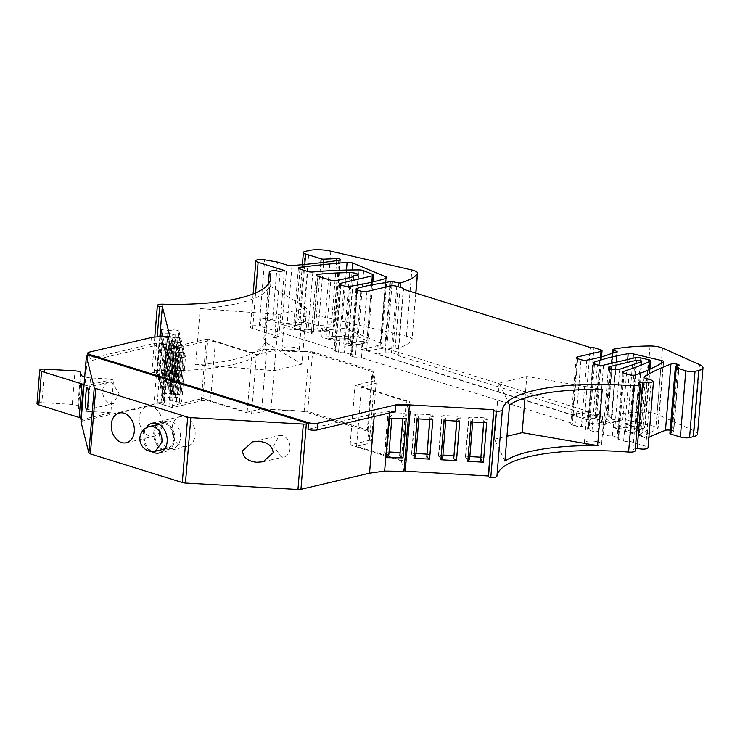 <?xml version="1.0" encoding="UTF-8"?>
<svg xmlns="http://www.w3.org/2000/svg" width="740" height="740" viewBox="0 0 740 740"><rect width="100%" height="100%" fill="white"/><g stroke="black" fill="none" stroke-linecap="round" stroke-linejoin="round"><path stroke-width="0.56" stroke-dasharray="3.7 2.78" d="M268.417 284.003L263.94 338.513A6.549 1.758 -175.3 0 1 263.865 338.208A6.549 1.758 -175.3 0 1 267.76 336.922A6.549 1.758 -175.3 0 1 274.679 337.736L278.971 336.728L252.673 328.542A6.549 1.758 -175.3 0 1 250.425 326.997A6.549 1.758 -175.3 0 1 259.24 326.053L260.351 326.248L261.035 317.867L272.671 319.93L277.435 262.062M357.503 290.117L352.055 356.365A4.366 1.175 -175.3 0 1 350.557 355.339A4.366 1.175 -175.3 0 1 351.352 354.747A131.036 35.242 -175.3 0 1 351.611 354.664L344.748 352.527A205.535 55.269 -175.3 0 1 344.22 352.61A4.366 1.175 -175.3 0 1 338.559 352.166L335.618 351.25A4.366 1.175 -175.3 0 1 334.129 350.214A4.366 1.175 -175.3 0 1 335.192 349.558L260.351 326.248M352.055 356.365L355.339 357.392L360.787 291.144M577.709 358.687L572.26 424.936A4.366 1.175 -175.3 0 1 570.762 423.9A4.366 1.175 -175.3 0 1 571.826 423.234L361.481 357.744A4.366 1.175 -175.3 0 1 355.339 357.392M572.26 424.936L575.544 425.953L580.993 359.714M630.48 432.9L640.553 436.036A4.366 1.175 -175.3 0 1 639.055 435.009A4.366 1.175 -175.3 0 1 639.351 434.63A349.419 93.971 -175.3 0 1 647.639 429.977L642.338 428.321A313.075 84.194 -175.3 0 1 630.869 432.789A4.366 1.175 -175.3 0 1 630.48 432.9L629.786 441.29A4.366 1.175 -175.3 0 1 623.644 440.938L618.603 439.366A4.366 1.175 -175.3 0 1 617.105 438.33A4.366 1.175 -175.3 0 1 617.863 437.756A436.822 117.475 -175.3 0 0 618.15 437.664L612.387 435.869A6.114 1.647 -175.3 0 1 605.126 435.166A6.114 1.647 -175.3 0 1 603.026 433.723A6.114 1.647 -175.3 0 1 603.572 433.122L598.124 431.429A4.366 1.175 -175.3 0 1 591.982 431.078L589.04 430.162A4.366 1.175 -175.3 0 1 587.541 429.126A4.366 1.175 -175.3 0 1 588.207 428.58A205.535 55.278 -175.3 0 1 588.568 428.451L581.705 426.314A131.026 35.233 -175.3 0 1 581.372 426.37A4.366 1.175 -175.3 0 1 575.544 425.953M629.786 441.29L645.779 446.266A6.549 1.758 -175.3 0 1 648.018 447.811M635.346 448.718L632.922 449.291A6.549 1.758 -175.3 0 1 635.17 450.836M405.233 471.214L405.705 465.506M404.78 461.871L404.614 461.242L356.588 446.285L371.221 442.844L368.002 430.171L307.701 411.394L261.775 408.767L247.142 412.208L202.936 398.444L168.914 406.445L157.241 402.81L161.061 402.579A2.183 0.583 -175.3 0 1 161.875 402.588L164.502 402.736L164.067 401.015L172.596 400.895L179.358 402.255L181.781 401.681L180.865 398.083L178.081 397.223L171.819 397.833L162.967 396.714L162.171 393.588L170.709 393.458L177.471 394.818L179.894 394.254L178.978 390.655L176.194 389.786L169.932 390.406L161.079 389.286L160.284 386.151L168.812 386.03L175.584 387.39L178.007 386.817L177.091 383.228L174.307 382.358L168.036 382.969L159.192 381.849L158.397 378.723L166.926 378.593L173.697 379.962L176.12 379.389L175.204 375.791L172.42 374.921L166.149 375.541L157.306 374.421L156.889 372.766L154.262 372.618A2.183 0.583 -175.3 0 1 152.681 372.359A2.183 0.583 -175.3 0 1 151.94 371.896A6.549 1.758 -175.3 0 1 151.922 371.721A6.549 1.758 -175.3 0 1 157.306 370.425A131.47 35.354 -175.3 0 0 265.29 344.535A131.47 35.354 -175.3 0 0 263.94 338.513M587.357 444.74A8.63 2.322 -175.3 0 1 584.396 442.705A8.63 2.322 -175.3 0 1 589.512 441.012A8.63 2.322 -175.3 0 1 598.632 442.085A8.63 2.322 -175.3 0 1 601.592 444.12A8.63 2.322 -175.3 0 1 596.477 445.804A8.63 2.322 -175.3 0 1 587.357 444.74M284.983 350.584A8.63 2.322 -175.3 0 1 282.023 348.549A8.63 2.322 -175.3 0 1 287.148 346.866A8.63 2.322 -175.3 0 1 296.268 347.93A8.63 2.322 -175.3 0 1 299.219 349.964A8.63 2.322 -175.3 0 1 294.104 351.648A8.63 2.322 -175.3 0 1 284.983 350.584M316.137 275.114L311.374 332.972A4.366 1.175 -175.3 0 0 312.872 334.008L261.035 317.867M335.192 349.558L335.877 341.168L326.016 338.097L330.78 280.238M351.611 354.664L352.296 346.283A131.036 35.233 -175.3 0 1 367.243 342.657L362.267 341.112L361.573 349.493A205.535 55.269 -175.3 0 0 380.739 344.562A4.366 1.175 -175.3 0 0 381.516 343.971A4.366 1.175 -175.3 0 0 380.573 343.147L347.328 329.291L352.203 269.971M362.267 341.112A205.535 55.269 -175.3 0 1 345.432 344.146L344.748 352.527M352.296 346.283L345.432 344.146M384.967 287.25L379.897 348.956A131.036 35.233 -175.3 0 0 366.55 351.047L361.573 349.493M367.243 342.657L366.55 351.047M571.826 423.234L572.52 414.853L362.175 349.354L361.481 357.744M588.568 428.451L589.262 420.07A205.535 55.269 -175.3 0 1 602.702 415.982L597.726 414.428L597.032 422.818A131.036 35.233 -175.3 0 0 606.541 419.534L611.397 418.387L616.836 352.138M611.989 353.285L606.541 419.534M597.726 414.428A131.036 35.233 -175.3 0 1 582.389 417.924L581.705 426.314M589.262 420.07L582.389 417.924M602.702 415.982L602.009 424.362A205.535 55.269 -175.3 0 1 622.738 419.913A4.366 1.175 -175.3 0 1 627.89 420.154L655.964 426.73A4.366 1.175 -175.3 0 1 656.62 426.906A4.366 1.175 -175.3 0 1 658.119 427.942A4.366 1.175 -175.3 0 1 657.832 428.312A313.075 84.194 -175.3 0 1 641.645 436.702L646.954 438.358A349.419 93.971 -175.3 0 1 648.878 437.396M603.572 433.122L604.256 424.742L598.808 423.039L598.124 431.429M604.256 424.742A6.114 1.647 -175.3 0 1 605.209 424.409L619.204 421.115L613.95 419.478L598.808 423.039L603.562 365.181M618.15 437.664L618.834 429.274A436.776 117.457 -175.3 0 0 631.414 424.917L626.096 423.262L614.94 427.119A6.114 1.647 -175.3 0 1 613.081 427.48L612.387 435.869M618.834 429.274L613.081 427.48M631.414 424.917L630.721 433.307L625.411 431.651L626.096 423.262M619.204 421.115L618.52 429.505L613.257 427.868L629.823 423.974A4.366 1.175 -175.3 0 1 635.262 424.131L642.977 425.916A4.366 1.175 -175.3 0 1 643.68 426.101A4.366 1.175 -175.3 0 1 645.178 427.128A4.366 1.175 -175.3 0 1 644.688 427.609A436.776 117.457 -175.3 0 1 630.721 433.307M632.922 449.291L638.37 383.043M157.241 402.81L162.134 343.268L154.799 343.702A13.107 3.524 4.7 0 0 150.775 344.239L88.8 358.817A6.549 1.758 4.7 0 0 87.2 359.816A6.549 1.758 4.7 0 0 88.883 361.166L158.878 344.701A6.549 1.758 4.7 0 1 168.091 345.229L177.295 348.096L206.146 341.316A6.549 1.758 4.7 0 1 215.358 341.843L256.438 354.636L275.863 350.066L309.033 351.963L372.137 371.61L374.459 380.767L355.034 385.337L406.232 401.274L408.859 411.597L409.34 405.733M405.89 466.274L410.127 411.671M404.614 461.242L409.507 401.7L410.793 406.732M356.588 446.285L361.481 386.752L409.507 401.7M371.221 442.844L376.114 383.302L361.481 386.752M368.002 430.171L372.895 370.638L376.114 383.302M307.701 411.394L312.595 351.851L372.895 370.638M261.775 408.767L266.668 349.225L312.595 351.851M247.142 412.208L252.035 352.666L266.668 349.225M202.936 398.444L207.829 338.901L252.035 352.666M168.914 406.445L173.808 346.903L207.829 338.901M162.134 343.268L173.808 346.903M164.502 402.736L169.95 336.487M160.404 336.7L157.306 374.421M158.397 378.723L161.866 336.608M160.284 386.151L163.975 341.288L162.883 336.987L159.192 381.849M162.171 393.588L165.862 348.725L164.77 344.424L161.079 389.286M164.067 401.015L167.749 356.153L166.657 351.851L162.967 396.714M156.889 372.766L159.849 336.728M170.857 400.793L174.547 355.931L167.749 356.153M172.596 400.895L176.277 356.032L174.547 355.931M176.425 402.088L180.116 357.226L176.277 356.032M179.358 402.255L183.048 357.392L180.116 357.226M181.781 401.681L185.472 356.819L183.048 357.392M180.865 398.083L184.556 353.23L185.472 356.819M178.081 397.223L181.772 352.36L184.556 353.23M175.149 397.047L178.84 352.185L181.772 352.36M171.819 397.833L175.5 352.971L178.84 352.185M170.08 397.732L173.771 352.869L175.5 352.971M166.657 351.851L173.771 352.869M168.97 393.356L172.651 348.494L165.862 348.725M170.709 393.458L174.39 348.596L172.651 348.494M174.538 394.651L178.229 349.789L174.39 348.596M177.471 394.818L181.161 349.955L178.229 349.789M179.894 394.254L183.585 349.391L181.161 349.955M178.978 390.655L182.669 345.793L183.585 349.391M176.194 389.786L179.885 344.923L182.669 345.793M173.262 389.619L176.953 344.757L179.885 344.923M169.932 390.406L173.613 345.543L176.953 344.757M168.193 390.304L171.874 345.441L173.613 345.543M164.77 344.424L171.874 345.441M167.083 385.929L170.764 341.066L163.975 341.288M168.812 386.03L172.503 341.168L170.764 341.066M172.651 387.224L176.342 342.361L172.503 341.168M175.584 387.39L179.274 342.528L176.342 342.361M178.007 386.817L181.698 341.954L179.274 342.528M177.091 383.228L180.782 338.365L181.698 341.954M174.307 382.358L177.988 337.496L180.782 338.365M171.375 382.192L175.056 337.329L177.988 337.496M168.036 382.969L171.726 338.106L175.056 337.329M166.306 382.876L169.987 338.014L171.726 338.106M162.883 336.987L169.987 338.014M165.196 378.501L168.877 333.638L162.088 333.86M166.926 378.593L170.616 333.731L168.877 333.638M170.764 379.796L174.455 334.933L170.616 333.731M173.697 379.962L177.387 335.1L174.455 334.933M176.12 379.389L179.811 334.526L177.387 335.1M175.204 375.791L178.895 330.928L179.811 334.526M172.42 374.921L176.102 330.059L178.895 330.928M169.488 374.755L173.169 329.892L176.102 330.059M166.149 375.541L169.839 330.678L173.169 329.892M164.419 375.439L168.1 330.577L169.839 330.678M160.996 329.559L168.1 330.577M265.124 342.084L269.739 285.908A131.47 35.354 -175.3 0 1 200.226 308.589L195.601 364.774A131.47 35.354 -175.3 0 0 265.124 342.084L301.957 364.108L306.582 307.923L278.878 314.445L200.226 308.589M280.127 271.488L274.679 337.736M278.971 336.728L284.41 270.479M600.445 420.07A8.63 2.322 4.7 0 0 591.325 419.007A8.63 2.322 4.7 0 0 586.21 420.69A8.63 2.322 4.7 0 0 589.16 422.725A8.63 2.322 4.7 0 0 598.281 423.789A8.63 2.322 4.7 0 0 603.396 422.105A8.63 2.322 4.7 0 0 600.445 420.07M298.072 325.914A8.63 2.322 4.7 0 0 288.952 324.851A8.63 2.322 4.7 0 0 283.836 326.534A8.63 2.322 4.7 0 0 286.796 328.569A8.63 2.322 4.7 0 0 295.917 329.642A8.63 2.322 4.7 0 0 301.032 327.95A8.63 2.322 4.7 0 0 298.072 325.914M272.671 319.93L282.208 322.89L286.963 265.031M312.854 271.978L308.099 329.846A4.366 1.175 -175.3 0 1 302.91 329.337L295.149 326.923A4.366 1.175 -175.3 0 1 293.651 325.896A4.366 1.175 -175.3 0 1 295.436 325.11A660.505 177.628 -175.3 0 1 306.637 323.787L301.393 322.159A349.419 93.971 -175.3 0 1 287.24 323.408A4.366 1.175 -175.3 0 1 282.208 322.89M308.099 329.846A174.714 46.981 -175.3 0 1 322.483 328.717L321.789 337.107A174.714 46.981 -175.3 0 1 353.628 336.173A4.366 1.175 -175.3 0 1 357.661 336.728A4.366 1.175 -175.3 0 1 358.216 336.922L367.022 340.604A4.366 1.175 -175.3 0 1 367.956 341.436A4.366 1.175 -175.3 0 1 366.892 342.102L371.822 282.19M311.374 332.972A4.366 1.175 -175.3 0 1 313.325 332.168A131.036 35.233 -175.3 0 1 329.559 330.928L322.483 328.717M340.511 284.808L335.877 341.168L351.019 337.607L344.442 335.562L332.158 338.448A4.366 1.175 -175.3 0 1 326.016 338.097M351.019 337.607L350.325 345.996L366.892 342.102M306.637 323.787L305.944 332.177A660.505 177.628 -175.3 0 1 341.658 328.579A4.366 1.175 -175.3 0 1 346.773 329.087A4.366 1.175 -175.3 0 1 347.328 329.291M305.944 332.177L300.699 330.539A349.419 93.971 -175.3 0 0 333.351 326.608A4.366 1.175 -175.3 0 0 334.943 325.841A4.366 1.175 -175.3 0 0 334.452 325.239A2.618 0.703 -175.3 0 0 334.184 325.147A2.618 0.703 -175.3 0 0 331.409 324.823L318.487 325.397A2.618 0.703 -175.3 0 1 315.712 325.064L300.2 320.235A6.549 1.758 -175.3 0 1 297.952 318.69A6.549 1.758 -175.3 0 1 299.552 317.691L303.557 316.757A17.473 4.699 -175.3 0 1 325.387 317.423L406.417 336.219A11.359 3.052 -175.3 0 1 408.193 336.691A11.359 3.052 -175.3 0 1 412.088 339.373A11.359 3.052 -175.3 0 1 411.949 339.771A87.357 23.495 -175.3 0 1 395.077 349.123A1.748 0.472 -175.3 0 1 392.959 349.095L386.798 347.856L391.904 285.742M379.897 348.956L384.745 347.818A1.748 0.472 -175.3 0 1 386.798 347.856M366.929 291.495L362.175 349.354L377.308 345.793L376.623 354.183L385.189 352.166A4.366 1.175 -175.3 0 1 391.331 352.518L397.907 354.562L403.346 288.322M397.907 354.562L398.166 355.579L584.841 413.706L588.531 413.919L595.099 415.973A4.366 1.175 -175.3 0 1 596.597 416.999A4.366 1.175 -175.3 0 1 595.534 417.665L586.968 419.682L587.653 411.292L377.308 345.793M587.653 411.292L572.52 414.853L577.154 358.493M602.009 424.362L597.032 422.818M616.947 352.12L611.536 417.832A1.748 0.472 -175.3 0 1 611.823 418.118A1.748 0.472 -175.3 0 1 611.397 418.387M611.536 417.832L607.836 416.01A1.748 0.472 -175.3 0 1 607.559 415.723A1.748 0.472 -175.3 0 1 608.058 415.436A87.357 23.495 -175.3 0 1 644.605 412.217A11.359 3.052 -175.3 0 1 655.353 413.651A11.359 3.052 -175.3 0 1 657.074 414.298L694.212 430.911A17.473 4.699 -175.3 0 1 697.552 434.047M669.904 433.455A2.618 0.703 -175.3 0 1 670.163 433.187L673.446 431.614L678.895 365.366M677.655 365.958L672.336 430.597A2.618 0.703 -175.3 0 1 672.808 430.717A2.618 0.703 -175.3 0 1 673.715 431.337A2.618 0.703 -175.3 0 1 673.446 431.614M672.336 430.597L671.263 430.356L676.517 366.504M670.172 430.162A4.366 1.175 -175.3 0 1 671.263 430.356M613.257 427.868L613.95 419.478M618.52 429.505L630.804 426.61A3.191 0.86 -175.3 0 1 635.281 426.869A3.191 0.86 -175.3 0 1 636.382 427.618A3.191 0.86 -175.3 0 1 635.873 428.025L625.411 431.651M642.338 428.321L641.645 436.702M509.527 404.9L499.084 383.015L526.788 376.493L602.231 389.434M504.911 461.085L494.459 439.19L499.084 383.015M494.459 439.19L506.955 436.258M525.021 397.907L526.788 376.493M81.011 421.717A4.366 1.175 -175.3 0 1 82.057 421.153L153.985 404.243A6.549 1.758 -175.3 0 1 163.198 404.771L172.401 407.629L201.252 400.849A6.549 1.758 -175.3 0 1 210.465 401.376L251.544 414.169L270.97 409.599L304.131 411.505L367.234 431.152L369.565 440.3L350.14 444.87L401.339 460.817L406.232 401.274M401.339 460.817L404.003 471.288M456.839 421.088L456.987 419.21L459.734 421.254M444.148 420.366L445.795 418.091L441.956 416.898L441.752 416.093L444.176 415.519L457.209 416.269L459.993 417.138L460.197 417.943L456.867 418.729L456.987 419.21M445.757 420.459L445.915 418.572M453.833 455.674L456.756 456.543L456.959 457.357L453.629 458.143M442.677 457.986L438.718 456.312L438.515 455.507L442.918 455.045M483.766 422.632L483.923 420.746L486.661 422.799M471.075 421.902L472.721 419.636L468.892 418.442L468.679 417.638L471.103 417.064L484.136 417.813L486.929 418.674L487.133 419.488L483.803 420.274L483.923 420.746M472.694 421.994L472.842 420.117M480.76 457.209L483.683 458.088L483.886 458.902L480.556 459.679M469.604 459.531L465.645 457.857L465.442 457.043L469.845 456.589M429.903 419.543L430.06 417.665L432.808 419.71M417.212 418.822L418.868 416.555L415.029 415.362L414.825 414.548L417.249 413.975L430.273 414.724L433.067 415.593L433.27 416.407L429.94 417.184L430.06 417.665M418.831 418.914L418.988 417.027M426.906 454.129L429.829 455.007L430.033 455.812L426.703 456.599M415.741 456.441L411.792 454.767L411.579 453.962L415.991 453.5M269.739 285.908L306.582 307.923M301.957 364.108L274.253 370.629L195.601 364.774M274.253 370.629L278.878 314.445M89.364 355.293L88.883 361.166M301.393 322.159L300.699 330.539M339.808 260.119L334.452 325.239M398.166 355.579L403.605 289.34M584.841 413.706L590.289 347.467M588.531 413.919L593.97 347.68M647.639 429.977L646.954 438.358M353.655 276.649L348.216 342.897L343.758 343.943L344.442 335.562M358.179 275.132L352.73 341.371A5.245 1.406 -175.3 0 0 347.93 342.389A5.245 1.406 -175.3 0 0 348.216 342.897M329.559 330.928L328.875 339.309A131.036 35.233 -175.3 0 1 344.22 338.828A6.549 1.758 -175.3 0 1 350.538 339.66A6.549 1.758 -175.3 0 1 352.776 341.205A6.549 1.758 -175.3 0 1 352.73 341.371M328.875 339.309L321.789 337.107M350.325 345.996L343.758 343.943M586.968 419.682L376.623 354.183M395.16 411.607L389.536 411.551L374.44 413.642L307.738 429.329M389.416 412.957L389.536 411.551M172.401 407.629L177.295 348.096M251.544 414.169L256.438 354.636M270.97 409.599L275.863 350.066M304.131 411.505L309.033 351.963M367.234 431.152L372.137 371.61M369.565 440.3L374.459 380.767M350.14 444.87L355.034 385.337M81.132 420.237A4.366 1.175 -175.3 0 1 81.123 420.144A4.366 1.175 -175.3 0 1 82.196 419.478L110.843 412.744L113.599 379.195L84.952 385.938L87.431 355.746M456.673 421.079L456.867 418.729M456.959 457.357L460.197 417.943M456.756 456.543L459.993 417.138M453.962 455.683L457.209 416.269M440.938 454.934L444.176 415.519M438.515 455.507L441.752 416.093M438.718 456.312L441.956 416.898M442.557 457.505L445.795 418.091M483.609 422.623L483.803 420.274M483.886 458.902L487.133 419.488M483.683 458.088L486.929 418.674M480.898 457.218L484.136 417.813M467.865 456.478L471.103 417.064M465.442 457.043L468.679 417.638M465.645 457.857L468.892 418.442M469.484 459.05L472.721 419.636M429.746 419.534L429.94 417.184M430.033 455.812L433.27 416.407M429.829 455.007L433.067 415.593M427.036 454.138L430.273 414.724M414.002 453.389L417.249 413.975M411.579 453.962L414.825 414.548M411.792 454.767L415.029 415.362M415.621 455.96L418.868 416.555M374.209 416.537L374.44 413.642M402.939 418.405L403.134 416.121L406.242 418.442M389.314 418.267L391.932 415.011L388.102 413.817L387.889 413.003L390.313 412.439L403.346 413.179L406.14 414.049L406.343 414.863L403.013 415.649L403.134 416.121M391.821 418.285L392.052 415.492M399.97 452.584L402.893 453.463L403.106 454.277L399.767 455.054M388.815 454.906L384.856 453.232L384.652 452.418L389.055 451.964M83.907 386.493A4.366 1.175 -175.3 0 1 84.952 385.938M110.843 412.744L87.746 411.421L90.502 377.872L113.599 379.195M90.502 377.872A8.732 2.35 -175.3 0 1 84.675 376.965M37 403.661A5.245 1.406 -175.3 0 1 41.856 402.653L72.261 404.392A5.245 1.406 -175.3 0 1 76.053 405.021A5.245 1.406 -175.3 0 1 77.839 406.131L78.449 408.526L81.206 374.986M87.746 411.421A8.732 2.35 -175.3 0 1 81.428 410.367A8.732 2.35 -175.3 0 1 78.449 408.526M151.728 451.483A15.29 11.322 76.8 0 1 144.161 434.528A15.29 11.322 76.8 0 1 146.178 427.887M402.782 418.405L403.013 415.649M403.106 454.277L406.343 414.863M402.893 453.463L406.14 414.049M400.109 452.593L403.346 413.179M387.075 451.853L390.313 412.439M384.652 452.418L387.889 413.003M384.856 453.232L388.102 413.817M388.694 454.425L391.932 415.011M149.526 435.98A15.29 11.322 76.8 0 1 139.222 420.801A15.29 11.322 76.8 0 1 147.232 406.427A15.29 11.322 76.8 0 1 151.94 406.63A15.29 11.322 76.8 0 1 162.236 421.809A15.29 11.322 76.8 0 1 154.235 436.184A15.29 11.322 76.8 0 1 149.526 435.98M172.096 427.951A15.29 11.322 76.8 0 1 180.097 416.657A15.29 11.322 76.8 0 1 195.101 435.12A15.29 11.322 76.8 0 1 187.1 446.414A15.29 11.322 76.8 0 1 172.096 427.951M110.038 403.43L113.405 403.578L119.122 393.31L111.768 382.469A10.915 8.094 76.8 0 0 108.401 382.321A10.915 8.094 76.8 0 0 102.684 392.589A10.915 8.094 76.8 0 0 110.038 403.43M282.671 435.684L279.304 435.536L273.587 445.804L280.941 456.645A10.915 8.094 76.8 0 0 284.308 456.793A10.915 8.094 76.8 0 0 290.025 446.525A10.915 8.094 76.8 0 0 282.671 435.684M162.874 449.421A13.977 10.351 76.8 0 1 154.151 438.459A13.977 10.351 76.8 0 1 157.074 424.76M158.073 423.891A13.977 10.351 76.8 0 1 161.033 422.485A13.977 10.351 76.8 0 1 165.335 422.679A13.977 10.351 76.8 0 1 174.751 436.554A13.977 10.351 76.8 0 1 167.434 449.698A13.977 10.351 76.8 0 1 164.16 449.763M165.233 423.937A12.663 9.38 76.8 0 1 173.771 436.507A12.663 9.38 76.8 0 1 167.138 448.421A12.663 9.38 76.8 0 1 163.235 448.246A12.663 9.38 76.8 0 1 154.697 435.675A12.663 9.38 76.8 0 1 161.338 423.761A12.663 9.38 76.8 0 1 165.233 423.937M168.84 448.163A13.977 10.351 -103.2 0 0 173.151 448.357A13.977 10.351 -103.2 0 0 180.468 435.213A13.977 10.351 -103.2 0 0 171.051 421.328A13.977 10.351 -103.2 0 0 166.75 421.143A13.977 10.351 -103.2 0 0 159.424 434.288A13.977 10.351 -103.2 0 0 168.84 448.163M259.24 326.053L264.689 259.805M312.872 334.008L317.627 276.14M341.066 285.002L335.618 351.25M338.559 352.166L344.007 285.918M349.659 286.361L344.22 352.61M386.188 278.314L380.739 344.562M356.689 289.803L351.352 354.747M586.82 360.13L581.372 426.37M593.554 363.534L588.207 428.58M627.705 359.501L622.738 419.913M594.488 363.914L589.04 430.162M591.982 431.078L597.421 364.829M609.797 368.64L605.209 424.409M619.695 369.26L614.94 427.119M649.48 369.408L644.688 427.609M623.2 372.784L617.863 437.756M624.042 373.117L618.603 439.366M623.644 440.938L629.093 374.69M635.632 374.93L630.869 432.789M640.553 436.036L645.308 378.177M645.779 446.266L651.219 380.018M154.799 343.702L155.354 336.996M161.061 402.579L166.5 336.339M167.323 336.339L161.875 402.588M154.262 372.618L157.204 336.885M154.808 337.033L151.94 371.896M162.754 304.186L157.306 370.425M252.673 328.542L255.605 292.911M317.923 276.233L313.325 332.168M336.922 280.589L332.158 338.448M385.892 278.407L380.573 343.147M384.745 347.818L389.823 286.112M385.189 352.166L390.637 285.918M595.534 417.665L600.51 357.115M632.977 358.262L627.89 420.154M629.823 423.974L635.272 357.725M630.804 426.61L635.984 363.627M635.873 428.025L641.321 361.786M663.28 362.064L657.832 428.312M644.041 377.567L639.351 434.63M151.321 337.532L150.775 344.239M291.995 265.549L287.24 323.408M89.346 352.101L88.8 358.817M338.8 260.36L333.351 326.608M336.682 260.665L331.409 324.823M318.487 325.397L323.667 262.376M320.836 262.719L315.712 325.064M300.2 320.235L304.788 264.43M305 251.452L299.552 317.691M303.557 316.757L308.996 250.508M330.836 251.184L325.387 317.423M406.417 336.219L411.865 269.971M415.788 293.123L411.949 339.771M400.164 287.324L395.077 349.123M398.092 286.685L392.959 349.095M396.779 286.269L391.331 352.518M595.099 415.973L600.547 349.724M607.836 416.01L613.016 353.045M613.506 349.197L608.058 415.436M650.053 345.978L644.605 412.217M662.513 348.05L657.074 414.298M694.212 430.911L699.661 364.663M675.611 366.938L670.163 433.187M346.468 270.063L341.658 328.579M300.042 269.101L295.436 325.11M299.913 269.064L295.149 326.923M302.91 329.337L307.664 271.478M359.076 269.924L353.628 336.173M363.664 270.683L358.216 336.922M367.022 340.604L372.461 274.355M640.711 357.892L635.262 424.131M642.977 425.916L648.425 359.668M661.172 363.358L655.964 426.73M349.252 277.685L344.22 338.828M158.878 344.701L153.985 404.243M168.091 345.229L163.198 404.771M201.252 400.849L206.146 341.316M215.358 341.843L210.465 401.376M82.057 421.153L82.196 419.478M44.613 369.112L41.856 402.653M72.261 404.392L75.017 370.851M80.595 372.59L77.839 406.131M149.628 426.518A12.663 9.38 -103.2 0 0 142.996 435.879A12.663 9.38 -103.2 0 0 151.524 451.002L155.428 451.178M339.568 283.975L334.129 350.214M356.005 289.09L350.557 355.339M576.21 357.661L570.762 423.9M592.99 362.887L587.541 429.126M608.474 367.484L603.026 433.723M622.553 372.091L617.105 438.33M154.771 337.033L151.922 371.721M270.729 278.286L265.29 344.535M268.315 284.142L263.865 338.208M253.145 293.919L250.425 326.997M584.396 442.705L586.21 420.69M601.592 444.12L603.396 422.105M282.023 348.549L283.836 326.534M299.219 349.964L301.032 327.95M386.964 277.731L381.516 343.971M649.942 369.195L645.178 427.128M643.809 377.15L639.055 435.009M87.533 355.727L87.2 359.816M340.391 259.601L334.943 325.841M302.401 264.652L297.952 318.69M415.889 293.16L412.088 339.373M601.546 356.837L596.597 416.999M617.271 351.879L611.823 418.118M612.702 353.119L607.559 415.723M679.154 365.088L673.715 431.337M298.414 268.037L293.651 325.896M372.849 281.949L367.956 341.436M663.567 361.694L658.119 427.942M641.821 361.379L636.382 427.618M353.322 276.732L347.93 342.389M358.225 274.956L352.776 341.205M119.297 412.994L147.232 406.427M126.299 442.751L154.235 436.184M152.162 423.225L180.097 416.657M159.165 452.991L187.1 446.414M86.552 409.895L113.405 403.578M87.274 387.288L108.401 382.321M252.46 441.845L279.304 435.536M263.172 461.76L284.308 456.793M173.151 448.357L167.434 449.698M166.75 421.143L161.033 422.485M161.338 423.761L158.943 424.325M167.138 448.421L164.743 448.986"/><path stroke-width="1.11" d="M389.823 286.112L390.193 281.57L385.337 282.708A131.036 35.233 -175.3 0 0 356.791 288.498A4.366 1.175 -175.3 0 0 356.005 289.09A4.366 1.175 -175.3 0 0 357.503 290.117L360.787 291.144A4.366 1.175 -175.3 0 0 366.929 291.495L390.637 285.918A4.366 1.175 -175.3 0 1 396.779 286.269L403.346 288.322L403.605 289.34L590.289 347.467L593.97 347.68L600.547 349.724A4.366 1.175 -175.3 0 1 602.046 350.751A4.366 1.175 -175.3 0 1 600.982 351.417L577.274 356.995A4.366 1.175 -175.3 0 0 576.21 357.661A4.366 1.175 -175.3 0 0 577.709 358.687L580.993 359.714A4.366 1.175 -175.3 0 0 586.82 360.13A131.036 35.233 -175.3 0 0 611.989 353.285L616.836 352.138A1.748 0.472 -175.3 0 0 617.271 351.879A1.748 0.472 -175.3 0 0 616.984 351.593L613.284 349.761A1.748 0.472 -175.3 0 1 613.007 349.474A1.748 0.472 -175.3 0 1 613.506 349.197A87.357 23.495 -175.3 0 1 650.053 345.978A11.359 3.052 -175.3 0 1 660.792 347.411A11.359 3.052 -175.3 0 1 662.513 348.05L699.661 364.663A17.473 4.699 -175.3 0 1 703 367.799A17.473 4.699 -175.3 0 1 698.736 370.463L695.017 371.332A6.549 1.758 -175.3 0 1 685.804 370.805L676.249 367.826A2.618 0.703 -175.3 0 1 675.343 367.216A2.618 0.703 -175.3 0 1 675.611 366.938L678.895 365.366A2.618 0.703 -175.3 0 0 679.154 365.088A2.618 0.703 -175.3 0 0 678.256 364.478A2.618 0.703 -175.3 0 0 677.785 364.348L676.712 364.108A4.366 1.175 -175.3 0 0 670.921 364.099A349.419 93.971 -175.3 0 0 644.105 376.771A4.366 1.175 -175.3 0 0 643.809 377.15A4.366 1.175 -175.3 0 0 645.308 378.177L651.219 380.018L653.466 381.562L648.018 447.811A6.549 1.758 -175.3 0 1 644.133 449.088A6.549 1.758 -175.3 0 1 637.205 448.283L635.346 448.718M653.466 381.562L649.581 382.848L642.653 382.034L638.37 383.043L640.618 384.587L635.17 450.836A6.549 1.758 -175.3 0 1 628.602 452.057A131.47 35.354 -175.3 0 0 496.929 476.181A6.549 1.758 -175.3 0 1 490.787 477.411A2.183 0.583 -175.3 0 1 489.233 477.152A2.183 0.583 -175.3 0 1 488.483 476.69L488.298 475.968L405.233 471.214L410.127 411.671L408.906 411.607M405.705 465.506L404.78 461.871M640.618 384.587L634.051 385.818A131.47 35.354 -175.3 0 0 502.377 409.942A6.549 1.758 -175.3 0 1 496.235 411.172A2.183 0.583 -175.3 0 1 494.681 410.904A2.183 0.583 -175.3 0 1 493.932 410.45L493.747 409.72L398.425 404.262L317.765 423.234A6.549 1.758 -175.3 0 1 308.552 422.707L89.993 354.645A6.549 1.758 -175.3 0 1 87.746 353.1A6.549 1.758 -175.3 0 1 89.346 352.101L151.321 337.532A13.107 3.524 -175.3 0 1 155.354 336.996L166.5 336.339A2.183 0.583 -175.3 0 1 167.323 336.339L169.95 336.487L162.338 306.526L159.71 306.379A2.183 0.583 -175.3 0 1 158.129 306.11A2.183 0.583 -175.3 0 1 157.389 305.657A6.549 1.758 -175.3 0 1 157.37 305.472A6.549 1.758 -175.3 0 1 162.754 304.186A131.47 35.354 -175.3 0 0 270.729 278.286A131.47 35.354 -175.3 0 0 269.388 272.264C270.285 270.479 273.865 270.22 280.127 271.488L284.41 270.479L258.121 262.293A6.549 1.758 -175.3 0 1 255.874 260.748A6.549 1.758 -175.3 0 1 264.689 259.805L277.435 262.062L286.963 265.031A4.366 1.175 -175.3 0 0 291.995 265.549A349.419 93.971 -175.3 0 0 338.8 260.36A4.366 1.175 -175.3 0 0 340.391 259.601A4.366 1.175 -175.3 0 0 339.901 258.991L339.808 260.119M353.378 276.14A5.245 1.406 -175.3 0 0 353.655 276.649L336.922 280.589A4.366 1.175 -175.3 0 1 330.78 280.238L317.627 276.14A4.366 1.175 -175.3 0 1 316.137 275.114A4.366 1.175 -175.3 0 1 318.08 274.309A131.036 35.233 -175.3 0 1 349.668 272.588A6.549 1.758 -175.3 0 1 355.977 273.411A6.549 1.758 -175.3 0 1 358.225 274.956A6.549 1.758 -175.3 0 1 358.179 275.132A5.245 1.406 -175.3 0 0 353.378 276.14L353.322 276.732M373.404 275.188A4.366 1.175 -175.3 0 0 372.461 274.355L363.664 270.683A4.366 1.175 -175.3 0 0 363.109 270.479A4.366 1.175 -175.3 0 0 359.076 269.924A174.714 46.981 -175.3 0 0 312.854 271.978A4.366 1.175 -175.3 0 1 307.664 271.478L299.913 269.064A4.366 1.175 -175.3 0 1 298.414 268.037A4.366 1.175 -175.3 0 1 300.19 267.242A660.505 177.628 -175.3 0 1 347.106 262.339A4.366 1.175 -175.3 0 1 352.221 262.848A4.366 1.175 -175.3 0 1 352.776 263.042L386.021 276.899A4.366 1.175 -175.3 0 1 386.964 277.731A4.366 1.175 -175.3 0 1 386.188 278.314A205.535 55.269 -175.3 0 1 349.659 286.361A4.366 1.175 -175.3 0 1 344.007 285.918L341.066 285.002A4.366 1.175 -175.3 0 1 339.568 283.975A4.366 1.175 -175.3 0 1 340.641 283.309L372.34 275.854A4.366 1.175 -175.3 0 0 373.404 275.188L372.849 281.949M385.337 282.708L384.967 287.25M623.302 371.508A436.776 117.457 -175.3 0 0 650.136 361.361A4.366 1.175 -175.3 0 0 650.627 360.889A4.366 1.175 -175.3 0 0 649.128 359.853A4.366 1.175 -175.3 0 0 648.425 359.668L640.711 357.892A4.366 1.175 -175.3 0 0 635.272 357.725L603.562 365.181A4.366 1.175 -175.3 0 1 597.421 364.829L594.488 363.914A4.366 1.175 -175.3 0 1 592.99 362.887A4.366 1.175 -175.3 0 1 593.647 362.341A205.535 55.269 -175.3 0 1 628.177 353.664A4.366 1.175 -175.3 0 1 633.338 353.905L661.412 360.482A4.366 1.175 -175.3 0 1 662.069 360.667A4.366 1.175 -175.3 0 1 663.567 361.694A4.366 1.175 -175.3 0 1 663.28 362.064A313.075 84.194 -175.3 0 1 635.632 374.93A4.366 1.175 -175.3 0 1 629.093 374.69L624.042 373.117A4.366 1.175 -175.3 0 1 622.553 372.091A4.366 1.175 -175.3 0 1 623.302 371.508L623.2 372.784M610.565 368.918A6.114 1.647 -175.3 0 1 608.474 367.484A6.114 1.647 -175.3 0 1 609.963 366.55L636.252 360.371A3.191 0.86 -175.3 0 1 640.729 360.621A3.191 0.86 -175.3 0 1 641.821 361.379A3.191 0.86 -175.3 0 1 641.321 361.786L619.695 369.26A6.114 1.647 -175.3 0 1 610.565 368.918M642.653 382.034L637.205 448.283M509.527 404.9A131.47 35.354 -175.3 0 1 602.231 389.434L597.615 445.619A131.47 35.354 -175.3 0 0 504.911 461.085L509.527 404.9M488.298 475.968L493.747 409.72M389.416 412.957L384.634 471.084L404.003 471.288L409.377 405.881L398.351 405.104L398.425 404.262M440.901 459.771L456.497 460.668L459.734 421.254L444.148 420.366L440.901 459.771L442.677 457.986L445.757 420.459M467.837 461.316L483.424 462.204L486.661 422.799L471.075 421.902L467.837 461.316L469.604 459.531L472.694 421.994M413.975 458.236L429.57 459.124L432.808 419.71L417.212 418.822L413.975 458.236L415.741 456.441L418.831 418.914M161.866 336.608L162.088 333.86L160.996 329.559L160.404 336.7M159.849 336.728L162.338 306.526M268.417 284.003L269.314 271.959L268.315 284.142M390.193 281.57A1.748 0.472 -175.3 0 1 392.246 281.607L398.407 282.856L398.092 286.685M339.901 258.991A2.618 0.703 -175.3 0 0 339.632 258.898A2.618 0.703 -175.3 0 0 336.857 258.575L323.935 259.148A2.618 0.703 -175.3 0 1 321.16 258.824L305.648 253.996A6.549 1.758 -175.3 0 1 303.4 252.451A6.549 1.758 -175.3 0 1 305 251.452L308.996 250.508A17.473 4.699 -175.3 0 1 330.836 251.184L411.865 269.971A11.359 3.052 -175.3 0 1 413.642 270.452A11.359 3.052 -175.3 0 1 417.536 273.125A11.359 3.052 -175.3 0 1 417.397 273.532A87.357 23.495 -175.3 0 1 400.525 282.874A1.748 0.472 -175.3 0 1 398.407 282.856M648.878 437.396A349.419 93.971 -175.3 0 1 665.473 430.338A4.366 1.175 -175.3 0 1 670.172 430.162M703 367.799L697.552 434.047A17.473 4.699 -175.3 0 1 693.288 436.711L689.578 437.581A6.549 1.758 -175.3 0 1 680.365 437.053L670.801 434.075A2.618 0.703 -175.3 0 1 669.904 433.455L675.343 367.216M506.955 436.258L522.163 432.678L597.615 445.619M522.163 432.678L525.021 397.907M398.351 405.104L395.641 405.742L395.16 411.607L317.22 429.94A6.549 1.758 -175.3 0 1 308.007 429.413L308.552 422.707M409.377 405.881L395.641 405.742M456.673 421.079L453.75 458.615L456.839 421.088M453.75 458.615L456.497 460.668M442.918 455.045L453.833 455.674M483.609 422.623L480.676 460.16L483.766 422.632M480.676 460.16L483.424 462.204M469.845 456.589L480.76 457.209M429.746 419.534L426.823 457.079L429.903 419.543M426.823 457.079L429.57 459.124M415.991 453.5L426.906 454.129M308.007 429.413L308.219 423.465L89.928 355.487A6.549 1.758 -175.3 0 1 89.364 355.293L87.431 355.746A4.366 1.175 -175.3 0 0 86.367 356.412L83.888 386.604A4.366 1.175 -175.3 0 1 83.907 386.493M386.067 457.671L402.995 457.857L406.242 418.442L389.314 418.267L386.067 457.671L388.815 454.906L391.821 418.285M384.634 471.084L369.547 473.184L300.94 489.316A4.366 1.175 -175.3 0 1 297.961 489.491L185.463 483.044A4.366 1.175 -175.3 0 1 182.299 482.517L90.373 453.898A4.366 1.175 -175.3 0 1 88.883 452.973L81.002 421.93A4.366 1.175 -175.3 0 1 80.984 421.819A4.366 1.175 -175.3 0 1 81.011 421.717M308.219 423.465L306.323 423.909A4.366 1.175 -175.3 0 1 303.335 424.085L190.837 417.638A4.366 1.175 -175.3 0 1 187.683 417.11L95.747 388.491A4.366 1.175 -175.3 0 1 94.258 387.566L86.376 356.523A4.366 1.175 -175.3 0 1 86.367 356.412M369.547 473.184L374.209 416.537M402.782 418.405L399.887 455.535L402.939 418.405M399.887 455.535L402.995 457.857M389.055 451.964L399.97 452.584M83.888 386.604A4.366 1.175 -175.3 0 0 83.888 386.687L81.132 420.237L80.66 418.387L83.417 384.846A4.366 1.175 -175.3 0 0 81.937 383.93L41.551 371.351A5.245 1.406 -175.3 0 1 39.756 370.12A5.245 1.406 -175.3 0 1 44.613 369.112L75.017 370.851A5.245 1.406 -175.3 0 1 78.81 371.48A5.245 1.406 -175.3 0 1 80.595 372.59L81.206 374.986A8.732 2.35 -175.3 0 0 84.184 376.827A8.732 2.35 -175.3 0 0 84.675 376.965M83.888 386.687L83.417 384.846M81.937 383.93L79.171 417.471A4.366 1.175 -175.3 0 1 80.66 418.387M79.171 417.471L38.794 404.891A5.245 1.406 -175.3 0 1 37 403.661L39.756 370.12M124.006 413.197A15.29 11.322 76.8 0 1 134.31 428.377A15.29 11.322 76.8 0 1 126.299 442.751A15.29 11.322 76.8 0 1 121.591 442.548A15.29 11.322 76.8 0 1 111.296 427.368A15.29 11.322 76.8 0 1 119.297 412.994A15.29 11.322 76.8 0 1 124.006 413.197M146.178 427.887A15.29 11.322 76.8 0 1 152.162 423.225A15.29 11.322 76.8 0 1 156.871 423.428A15.29 11.322 76.8 0 1 167.166 441.688A15.29 11.322 76.8 0 1 159.165 452.991A15.29 11.322 76.8 0 1 154.457 452.778A15.29 11.322 76.8 0 1 151.728 451.483M87.986 402.828C87.357 409.091 86.71 411.172 86.053 409.072C85.451 406.232 85.377 401.321 85.831 394.355C86.469 388.084 87.117 386.003 87.773 388.111C88.375 390.951 88.439 395.854 87.986 402.828M86.552 409.895L86.053 409.072M87.274 387.288L87.773 388.111M242.461 450.928L252.46 441.845L258.676 441.327C267.603 442.206 272.431 445.989 273.171 452.686L263.172 461.76L256.956 462.287C248.03 461.409 243.201 457.616 242.461 450.928M164.16 449.763A13.977 10.351 76.8 0 1 163.133 449.504A13.977 10.351 76.8 0 1 162.874 449.421M157.074 424.76A13.977 10.351 76.8 0 1 158.073 423.891M340.641 283.309L340.511 284.808M356.791 288.498L356.689 289.803M577.274 356.995L577.154 358.493M593.647 362.341L593.554 363.534M628.177 353.664L627.705 359.501M609.963 366.55L609.797 368.64M650.136 361.361L649.48 369.408M634.051 385.818L628.602 452.057M502.377 409.942L496.929 476.181M496.235 411.172L490.787 477.411M493.932 410.45L488.483 476.69M157.204 336.885L159.71 306.379M157.389 305.657L154.808 337.033M255.605 292.911L258.121 262.293M318.08 274.309L317.923 276.233M371.822 282.19L372.34 275.854M386.021 276.899L385.892 278.407M600.51 357.115L600.982 351.417M633.338 353.905L632.977 358.262M635.984 363.627L636.252 360.371M644.105 376.771L644.041 377.567M317.22 429.94L317.765 423.234M89.928 355.487L89.993 354.645M336.857 258.575L336.682 260.665M323.667 262.376L323.935 259.148M321.16 258.824L320.836 262.719M304.788 264.43L305.648 253.996M417.397 273.532L415.788 293.123M400.525 282.874L400.164 287.324M391.904 285.742L392.246 281.607M616.984 351.593L616.947 352.12M613.016 353.045L613.284 349.761M698.736 370.463L693.288 436.711M689.578 437.581L695.017 371.332M685.804 370.805L680.365 437.053M670.801 434.075L676.249 367.826M677.785 364.348L677.655 365.958M676.517 366.504L676.712 364.108M670.921 364.099L665.473 430.338M352.203 269.971L352.776 263.042M347.106 262.339L346.468 270.063M300.19 267.242L300.042 269.101M661.412 360.482L661.172 363.358M349.668 272.588L349.252 277.685M300.94 489.316L306.323 423.909M86.376 356.523L81.002 421.93M187.683 417.11L182.299 482.517M190.837 417.638L185.463 483.044M90.373 453.898L95.747 388.491M94.258 387.566L88.883 452.973M303.335 424.085L297.961 489.491M38.794 404.891L41.551 371.351M153.522 426.684A12.663 9.38 -103.2 0 0 149.628 426.518A12.663 12.663 0 0 0 148.758 450.938A12.663 12.663 0 0 0 155.428 451.178L162.06 441.817C162.097 434.25 159.257 429.209 153.522 426.684M157.37 305.472L154.771 337.033M255.874 260.748L253.145 293.919M650.627 360.889L649.942 369.195M87.746 353.1L87.533 355.727M303.4 252.451L302.401 264.652M417.536 273.125L415.889 293.16M602.046 350.751L601.546 356.837M613.007 349.474L612.702 353.119M81.123 420.2L80.984 421.819M158.943 424.325L149.628 426.518M164.743 448.986L155.428 451.178"/></g></svg>
